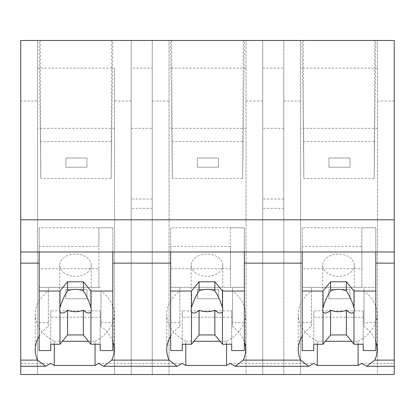 <?xml version="1.0" encoding="UTF-8"?>
<svg xmlns="http://www.w3.org/2000/svg" width="415" height="415" viewBox="0 0 415 415"><rect width="100%" height="100%" fill="white"/><g stroke="black" fill="none" stroke-linecap="round" stroke-linejoin="round"><path stroke-width="0.31" stroke-dasharray="2.08 1.56" d="M20.75 101.001L20.75 374.522L37.552 374.522L37.552 40.478L37.552 374.522L394.25 374.522L394.25 40.478L300.579 40.478L300.579 374.522L300.579 40.478L262.737 40.478L262.737 68.127L283.777 68.127L283.777 374.522L283.777 40.478L262.737 40.478L262.737 208.34L262.737 40.478L169.066 40.478L169.066 374.522L169.066 40.478L131.223 40.478L131.223 374.522L131.223 40.478L131.223 208.34L131.223 40.478L20.75 40.478L20.75 101.001L37.552 101.001M20.75 366.279L20.75 363.364L20.75 366.279M394.25 366.279L394.25 363.364L394.25 366.279M361.631 363.364L394.25 363.364M230.118 363.364L313.766 363.364M98.604 363.364L182.252 363.364M20.75 363.364L50.739 363.364M54.287 344.237L54.287 341.265A47.673 33.708 180 0 1 35.218 314.295A47.673 33.708 180 0 1 48.368 291.045L48.368 326.387A47.673 33.708 180 0 0 39.16 336.207M48.368 326.387L48.368 322.663L39.16 322.663L39.16 263.146M111.765 40.478L111.142 178.481L112.849 40.478L40.203 40.478L40.831 178.481L39.124 40.478L40.203 40.478M112.849 40.478L39.124 40.478M283.777 68.127L283.777 208.34L283.777 40.478L262.737 40.478L262.737 374.522L262.737 68.127M131.223 128.334L152.263 128.334L152.263 374.522L152.263 40.478L152.263 208.34L152.263 40.478L131.223 40.478L152.263 40.478L152.263 68.127L131.223 68.127M374.797 40.478L374.169 178.481L375.876 40.478L303.235 40.478L303.858 178.481L302.151 40.478L303.235 40.478M375.876 40.478L302.151 40.478M243.283 40.478L242.656 178.481L244.362 40.478L171.717 40.478L172.344 178.481L170.638 40.478L171.717 40.478M244.362 40.478L170.638 40.478M131.223 101.001L114.514 101.001L114.514 374.522L114.514 68.127L37.552 68.127M114.514 101.001L114.514 68.127M114.514 128.334L37.552 128.334M88.514 341.265L95.056 341.265L95.056 344.237M54.287 341.265L62.406 341.265M95.056 341.265A47.673 33.708 180 0 0 114.125 314.295A47.673 33.708 180 0 0 100.975 291.045L100.975 326.387L100.975 291.045M112.807 341.768A47.673 33.708 180 0 0 100.975 326.387M48.368 291.045L48.368 287.325L39.16 287.325L39.16 227.809L39.16 251.988L39.16 246.411L98.869 246.411L98.869 287.325L39.16 287.325L39.16 268.728L98.869 268.728L98.869 227.809L112.807 227.809L39.16 227.809M48.368 322.663L48.368 287.325M39.16 322.663L39.16 287.325L100.975 287.325M112.807 227.809L112.807 287.325L112.807 227.809M152.263 208.34L131.223 208.34M152.263 199.039L131.223 199.039M111.142 141.515L40.831 141.515M111.142 178.481L40.831 178.481M152.263 128.334L152.263 68.127M100.975 322.663L112.807 322.663L112.807 263.146M185.801 344.237L185.801 341.265A47.673 33.708 180 0 1 166.731 314.295A47.673 33.708 180 0 1 179.882 291.045L179.882 326.387A47.673 33.708 180 0 0 170.674 336.207M179.882 326.387L179.882 322.663L170.674 322.663L170.674 263.146M112.807 322.663L112.807 350.561M283.777 128.334L262.737 128.334M283.777 101.001L300.579 101.001M377.541 68.127L377.541 374.522L377.541 40.478L377.541 68.127L300.579 68.127M377.541 101.001L394.25 101.001M283.777 199.039L262.737 199.039M283.777 208.34L262.737 208.34M374.169 178.481L303.858 178.481M374.169 141.515L303.858 141.515M377.541 128.334L300.579 128.334M375.84 341.768A47.673 33.708 180 0 0 364.002 326.387L364.002 322.663L375.84 322.663L375.84 263.146M317.314 344.237L317.314 341.265A47.673 33.708 180 0 1 298.245 314.295A47.673 33.708 180 0 1 311.395 291.045L311.395 326.387A47.673 33.708 180 0 0 302.193 336.207M351.541 341.265L358.083 341.265L358.083 344.237M317.314 341.265L325.433 341.265M358.083 341.265A47.673 33.708 180 0 0 377.152 314.295A47.673 33.708 180 0 0 364.002 291.045L364.002 326.387M302.193 227.809L302.193 251.988L302.193 246.411L361.896 246.411L361.896 287.325L302.193 287.325L302.193 227.809L375.84 227.809L375.84 287.325L364.002 287.325L364.002 322.663M375.84 322.663L375.84 227.809L361.896 227.809L361.896 246.411M364.002 291.045L364.002 287.325M311.395 326.387L311.395 322.663L302.193 322.663L302.193 263.146M244.326 341.768A47.673 33.708 180 0 0 232.488 326.387L232.488 322.663L244.326 322.663L244.326 263.146M311.395 291.045L311.395 287.325L302.193 287.325L302.193 268.728L361.896 268.728L361.896 227.809M311.395 322.663L311.395 287.325M302.193 322.663L302.193 287.325L375.84 287.325L375.84 350.561M152.263 101.001L169.066 101.001M246.028 68.127L246.028 374.522L246.028 40.478L246.028 68.127L169.066 68.127M246.028 101.001L262.737 101.001M242.656 141.515L172.344 141.515M242.656 178.481L172.344 178.481M246.028 128.334L169.066 128.334M220.028 341.265L226.569 341.265L226.569 344.237M185.801 341.265L193.919 341.265M226.569 341.265A47.673 33.708 180 0 0 245.639 314.295A47.673 33.708 180 0 0 232.488 291.045L232.488 326.387M170.674 227.809L170.674 251.988L170.674 246.411L230.382 246.411L230.382 287.325L170.674 287.325L170.674 227.809L244.326 227.809L244.326 287.325L232.488 287.325L232.488 291.045M170.674 322.663L170.674 268.728L230.382 268.728L230.382 227.809L244.326 227.809L244.326 287.325L170.674 287.325L179.882 287.325L179.882 291.045M179.882 322.663L179.882 287.325M232.488 322.663L232.488 287.325M244.326 322.663L244.326 350.561M98.869 227.809L98.869 246.411M39.16 350.561L39.16 268.728M100.186 350.561L100.186 317.21L50.734 317.21L50.734 310.887L50.734 344.237M50.734 350.561L50.734 317.21M98.869 268.728L98.869 287.325M39.16 246.411L39.16 287.325M91.243 265.195A15.78 11.158 180 0 0 75.457 254.037A15.78 11.158 180 0 0 59.677 265.195A15.78 11.158 180 0 0 75.457 276.354A15.78 11.158 180 0 0 91.243 265.195L91.243 309.834M100.186 344.237L100.186 310.887L50.734 310.887M100.186 317.21L100.186 310.887M59.677 265.195L59.677 309.834M230.382 227.809L230.382 246.411M170.674 350.561L170.674 268.728M231.7 350.561L231.7 317.21L182.247 317.21L182.247 310.887L182.247 344.237M182.247 350.561L182.247 317.21M230.382 268.728L230.382 287.325M170.674 246.411L170.674 287.325M222.756 265.195A15.78 11.158 180 0 0 206.976 254.037A15.78 11.158 180 0 0 191.191 265.195A15.78 11.158 180 0 0 206.976 276.354A15.78 11.158 180 0 0 222.756 265.195L222.756 309.834M231.7 344.237L231.7 310.887L182.247 310.887M231.7 317.21L231.7 310.887M191.191 265.195L191.191 309.834M302.193 350.561L302.193 268.728M363.213 350.561L363.213 317.21L313.766 317.21L313.766 310.887L313.766 344.237M313.766 350.561L313.766 317.21M361.896 268.728L361.896 287.325M302.193 246.411L302.193 287.325M354.27 265.195A15.78 11.158 180 0 0 338.49 254.037A15.78 11.158 180 0 0 322.704 265.195A15.78 11.158 180 0 0 338.49 276.354A15.78 11.158 180 0 0 354.27 265.195L354.27 309.834M363.213 344.237L363.213 310.887L313.766 310.887M363.213 317.21L363.213 310.887M322.704 265.195L322.704 309.834M65.918 167.229L65.918 158.027L86.958 158.027L86.958 167.229L65.918 167.229L65.918 158.027L86.958 158.027L86.958 167.229L65.918 167.229M197.431 167.229L197.431 158.027L218.472 158.027L218.472 167.229L197.431 167.229L197.431 158.027L218.472 158.027L218.472 167.229L197.431 167.229M328.945 167.229L328.945 158.027L349.985 158.027L349.985 167.229L328.945 167.229L328.945 158.027L349.985 158.027L349.985 167.229L328.945 167.229M65.918 298.748L65.918 289.54L86.958 289.54L86.958 298.748L65.918 298.748L65.918 289.54L86.958 289.54L86.958 298.748L65.918 298.748M197.431 298.748L197.431 289.54L218.472 289.54L218.472 298.748L197.431 298.748L197.431 289.54L218.472 289.54L218.472 298.748L197.431 298.748M328.945 298.748L328.945 289.54L349.985 289.54L349.985 298.748L328.945 298.748L328.945 289.54L349.985 289.54L349.985 298.748L328.945 298.748M35.218 314.295L35.218 349.632M114.125 314.295L114.125 349.632M298.245 314.295L298.245 349.632M377.152 314.295L377.152 349.632M166.731 314.295L166.731 349.632M245.639 314.295L245.639 349.632"/><path stroke-width="0.62" d="M394.25 251.988L394.25 374.522L20.75 374.522L20.75 263.146L39.16 263.146L39.16 251.988L394.25 251.988L394.25 219.82L20.75 219.82L20.75 263.146M394.25 219.82L394.25 40.478L20.75 40.478L20.75 219.82M394.25 360.116L374.792 360.116L366.767 366.279L361.631 363.364A47.673 33.708 -0 0 1 358.083 365.444L317.314 365.444A47.673 33.708 -0 0 1 313.766 363.364L308.63 366.279L235.253 366.279L230.118 363.364A47.673 33.708 -0 0 1 226.569 365.444L185.801 365.444A47.673 33.708 -0 0 1 182.252 363.364L177.117 366.279L103.74 366.279L98.604 363.364A47.673 33.708 -0 0 1 95.056 365.444L54.287 365.444A47.673 33.708 -0 0 1 50.739 363.364L45.603 366.279L20.75 366.279M39.16 336.207A47.673 33.708 180 0 0 35.218 349.632A47.673 33.708 180 0 0 37.578 360.116L45.603 366.279M20.75 251.988L39.16 251.988L39.16 291.045L59.978 291.045L67.567 281.749L83.353 281.749L90.942 291.045L112.807 291.045L112.807 251.988L112.807 263.146L170.674 263.146L170.674 251.988L170.674 291.045L191.491 291.045L199.081 281.749L214.866 281.749L222.456 291.045L244.326 291.045L244.326 251.988L244.326 263.146L302.193 263.146L302.193 251.988L302.193 291.045L323.005 291.045L330.599 281.749L346.38 281.749L353.974 291.045L375.84 291.045L375.84 251.988L375.84 263.146L394.25 263.146M54.287 344.237L54.287 365.444M95.056 344.237L95.056 365.444M62.406 341.265L88.514 341.265M170.674 336.207A47.673 33.708 180 0 0 166.731 349.632A47.673 33.708 180 0 0 169.092 360.116L111.76 360.116A47.673 33.708 180 0 0 114.125 349.632A47.673 33.708 180 0 0 112.807 341.768M111.76 360.116L103.74 366.284M374.792 360.116A47.673 33.708 180 0 0 377.152 349.632A47.673 33.708 180 0 0 375.84 341.768M302.193 336.207A47.673 33.708 180 0 0 298.245 349.632A47.673 33.708 180 0 0 300.61 360.116L243.273 360.116L235.253 366.279M300.61 360.116L308.63 366.279M317.314 344.237L317.314 365.444M358.083 344.237L358.083 365.444M325.433 341.265L351.541 341.265M243.273 360.116A47.673 33.708 180 0 0 245.639 349.632A47.673 33.708 180 0 0 244.326 341.768M169.092 360.116L177.117 366.279M185.801 344.237L185.801 365.444M226.569 344.237L226.569 365.444M193.919 341.265L220.028 341.265M90.942 291.045L90.942 307.676A15.78 11.158 180 0 1 91.243 309.834A15.78 11.158 180 0 1 90.942 311.992L90.942 344.237L100.186 344.237L100.186 350.561L112.807 350.561L112.807 291.045M59.978 291.045L59.978 307.676A15.78 11.158 180 0 0 59.677 309.834A15.78 11.158 180 0 0 59.978 311.992L59.978 344.237L50.734 344.237L50.734 350.561L39.16 350.561L39.16 291.045M59.978 307.676C61.711 301.565 64.242 295.962 67.567 290.868A15.78 11.158 0 0 1 83.353 290.868L83.353 281.749M67.567 281.749L67.567 290.868M90.942 307.676C89.209 301.565 86.678 295.962 83.353 290.868M90.942 311.992C89.209 313.849 86.678 313.252 83.353 310.197L83.353 334.941L90.942 344.237M59.978 344.237L67.567 334.941L83.353 334.941M59.978 311.992C61.716 313.849 64.247 313.247 67.567 310.197A15.78 11.158 180 0 0 83.353 310.197M67.567 310.197L67.567 334.941M222.456 291.045L222.456 307.676A15.78 11.158 180 0 1 222.756 309.834A15.78 11.158 180 0 1 222.456 311.992L222.456 344.237L231.7 344.237L231.7 350.561L244.326 350.561L244.326 291.045M191.491 291.045L191.491 307.676A15.78 11.158 180 0 0 191.191 309.834A15.78 11.158 180 0 0 191.491 311.992L191.491 344.237L182.247 344.237L182.247 350.561L170.674 350.561L170.674 291.045M191.491 307.676C193.224 301.565 195.756 295.962 199.081 290.868A15.78 11.158 0 0 1 214.866 290.868L214.866 281.749M199.081 281.749L199.081 290.868M222.456 307.676C220.723 301.565 218.191 295.962 214.866 290.868M222.456 311.992C220.723 313.849 218.191 313.252 214.866 310.197L214.866 334.941L222.456 344.237M191.491 344.237L199.081 334.941L214.866 334.941M191.491 311.992C193.229 313.849 195.761 313.247 199.081 310.197A15.78 11.158 180 0 0 214.866 310.197M199.081 310.197L199.081 334.941M353.974 291.045L353.974 307.676A15.78 11.158 180 0 1 354.27 309.834A15.78 11.158 180 0 1 353.974 311.992L353.974 344.237L363.213 344.237L363.213 350.561L375.84 350.561L375.84 291.045M323.005 291.045L323.005 307.676A15.78 11.158 180 0 0 322.704 309.834A15.78 11.158 180 0 0 323.005 311.992L323.005 344.237L313.766 344.237L313.766 350.561L302.193 350.561L302.193 291.045M323.005 307.676C324.738 301.565 327.269 295.962 330.599 290.868A15.78 11.158 0 0 1 346.38 290.868L346.38 281.749M330.599 281.749L330.599 290.868M353.974 307.676C352.236 301.565 349.705 295.962 346.38 290.868M353.974 311.992C352.236 313.849 349.705 313.252 346.38 310.197L346.38 334.941L353.974 344.237M323.005 344.237L330.599 334.941L346.38 334.941M323.005 311.992C324.743 313.849 327.274 313.247 330.599 310.197A15.78 11.158 180 0 0 346.38 310.197M330.599 310.197L330.599 334.941M37.578 360.116L20.75 360.116M394.25 366.279L366.767 366.279"/></g></svg>
